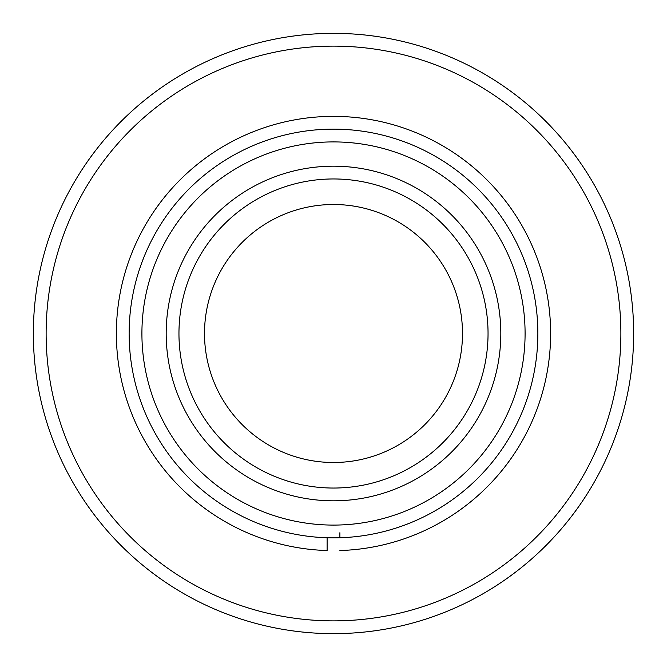 <?xml version="1.0" encoding="UTF-8"?>
<svg xmlns="http://www.w3.org/2000/svg" width="667" height="667" viewBox="0 0 667 667"><rect width="100%" height="100%" fill="white"/><g stroke="black" fill="none" stroke-linecap="round" stroke-linejoin="round"><path stroke-width="1" d="M339.887 532.733L339.887 537.76M339.887 550.533A217.134 217.134 0 0 0 520.468 223.095A217.134 217.134 0 0 0 146.532 223.095A217.134 217.134 0 0 0 327.113 550.533L327.113 537.76L327.113 550.533M333.5 33.35A300.15 300.15 0 0 1 633.65 333.5A300.15 300.15 0 0 1 333.5 633.65A300.15 300.15 0 0 1 33.35 333.5A300.15 300.15 0 0 1 333.5 33.35M333.5 46.123A287.377 287.377 0 0 1 620.877 333.5A287.377 287.377 0 0 1 333.5 620.877A287.377 287.377 0 0 1 46.123 333.5A287.377 287.377 0 0 1 333.5 46.123M333.5 462.498A128.998 128.998 0 0 1 204.502 333.5A128.998 128.998 0 0 1 333.5 204.502A128.998 128.998 0 0 1 462.498 333.5A128.998 128.998 0 0 1 333.5 462.498M333.5 488.044A154.544 154.544 0 0 1 178.956 333.5A154.544 154.544 0 0 1 333.5 178.956A154.544 154.544 0 0 1 488.044 333.5A154.544 154.544 0 0 1 333.5 488.044M333.5 500.817A167.317 167.317 0 0 1 166.183 333.5A167.317 167.317 0 0 1 333.5 166.183A167.317 167.317 0 0 1 500.817 333.5A167.317 167.317 0 0 1 333.5 500.817M333.5 141.913A191.587 191.587 0 0 1 525.087 333.5A191.587 191.587 0 0 1 333.5 525.087A191.587 191.587 0 0 1 141.913 333.5A191.587 191.587 0 0 1 333.5 141.913M333.5 129.14A204.36 204.36 0 0 1 537.86 333.5A204.36 204.36 0 0 1 333.5 537.86A204.36 204.36 0 0 1 129.14 333.5A204.36 204.36 0 0 1 333.5 129.14"/></g></svg>
